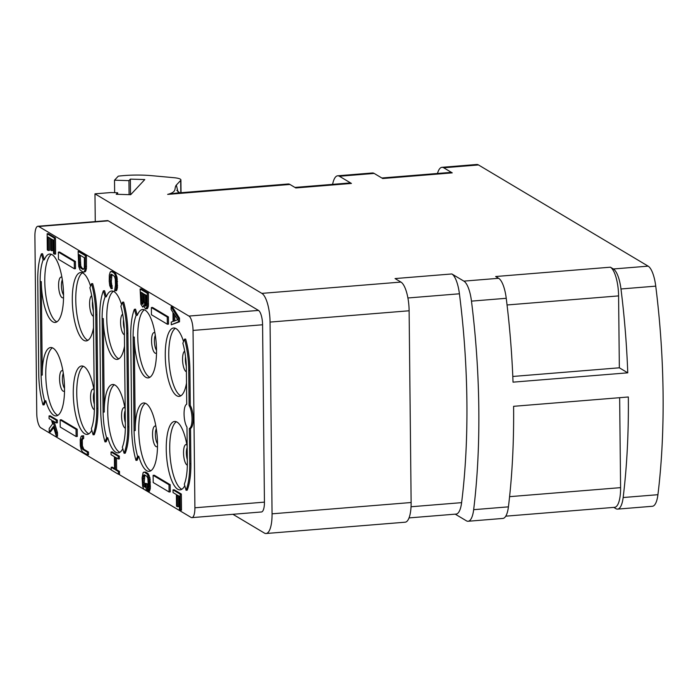 <?xml version="1.0" encoding="UTF-8"?>
<svg xmlns="http://www.w3.org/2000/svg" width="698" height="698" viewBox="0 0 698 698"><rect width="100%" height="100%" fill="white"/><g stroke="black" fill="none" stroke-linecap="round" stroke-linejoin="round"><path stroke-width="1.05" d="M149.887 377.295A34.307 10.81 85.4 0 1 137.759 336.776A34.307 10.81 -94.6 0 1 144.399 309.807M133.117 337.151A34.307 10.81 85.4 0 1 136.127 315.374L137.288 315.278A34.307 10.81 85.4 0 1 142.628 309.502A34.307 10.81 85.4 0 1 156.527 350.335A34.307 10.81 85.4 0 1 148.185 377.888A34.307 10.81 85.4 0 1 134.278 337.055L133.117 337.151L134.095 430.622A34.307 10.81 85.4 0 0 137.602 456.291L135.97 460.375L137.131 460.279L138.762 456.204L137.602 456.291M118.643 474.212L191.051 517.401A12.25 3.865 -94.6 0 0 191.924 517.628L261.453 511.974A12.25 3.865 -94.6 0 0 264.437 502.132L262.579 324.771A12.25 3.865 -94.6 0 0 258.478 310.418L108.286 220.838L38.748 226.492A12.25 3.865 -94.6 0 0 37.884 226.265A12.25 3.865 -94.6 0 0 34.9 236.107L36.758 413.46A12.25 3.865 -94.6 0 0 40.859 427.813L111.209 469.78M38.748 226.492L188.94 316.072L258.478 310.418M262.579 324.771L193.041 330.424A12.25 3.865 -94.6 0 0 188.94 316.072M193.041 330.424L194.899 507.786L264.437 502.132M191.924 517.628A12.25 3.865 -94.6 0 0 194.899 507.786M122.778 448.709A34.307 10.81 85.4 0 1 118.171 452.871A34.307 10.81 85.4 0 1 107.771 437.716L106.14 441.79L104.979 441.886A41.653 13.131 -94.6 0 1 100.721 410.721L99.744 317.25A41.653 13.131 -94.6 0 1 103.4 290.796L105.136 296.886L106.297 296.79A34.307 10.81 85.4 0 1 111.628 291.014A34.307 10.81 85.4 0 1 121.548 304.572M124.087 453.281L125.247 453.194A41.653 13.131 -94.6 0 0 128.903 426.74L127.917 333.269A41.653 13.131 -94.6 0 0 123.659 302.094L122.499 302.19L120.867 306.274A34.307 10.81 85.4 0 1 124.375 331.943L125.352 425.414A34.307 10.81 85.4 0 1 122.342 447.191L124.087 453.281A41.653 13.131 -94.6 0 0 127.743 426.836L126.766 333.365A41.653 13.131 -94.6 0 0 122.499 302.19M103.4 290.796L104.56 290.7L106.297 296.79M134.278 337.055L135.255 430.535A34.307 10.81 85.4 0 1 143.605 402.973A34.307 10.81 85.4 0 1 157.512 443.806A34.307 10.81 85.4 0 1 149.163 471.359A34.307 10.81 85.4 0 1 138.762 456.204M135.97 460.375A41.653 13.131 -94.6 0 1 131.713 429.2L130.735 335.729A41.653 13.131 -94.6 0 1 134.391 309.284L135.552 309.188L137.288 315.278M186.069 490.258L187.23 490.162A41.653 13.131 -94.6 0 0 190.886 463.708L190.519 428.406A12.25 3.865 -94.6 0 0 193.18 418.634A12.25 3.865 -94.6 0 0 190.275 405.547L189.908 370.237A41.653 13.131 -94.6 0 0 185.651 339.071L184.49 339.158L182.859 343.241A34.307 10.81 85.4 0 1 186.366 368.91L186.732 404.212A12.25 3.865 -94.6 0 0 184.071 413.984A12.25 3.865 -94.6 0 0 186.968 427.08L187.343 462.381A34.307 10.81 85.4 0 1 184.333 484.168L186.069 490.258A41.653 13.131 -94.6 0 0 189.725 463.804L189.359 428.502A12.25 3.865 -94.6 0 0 192.02 418.73A12.25 3.865 -94.6 0 0 189.114 405.634L188.748 370.333A41.653 13.131 -94.6 0 0 184.49 339.158M186.514 383.08A34.307 10.81 85.4 0 1 179.177 396.377A34.307 10.81 85.4 0 1 165.269 355.544A34.307 10.81 85.4 0 1 173.619 327.99A34.307 10.81 85.4 0 1 183.539 341.54M184.769 485.686A34.307 10.81 85.4 0 1 180.154 489.848A34.307 10.81 85.4 0 1 166.246 449.015A34.307 10.81 85.4 0 1 174.596 421.461A34.307 10.81 85.4 0 1 187.177 446.633M93.096 434.802L94.247 434.706A41.653 13.131 -94.6 0 0 97.903 408.251L96.926 314.781A41.653 13.131 -94.6 0 0 92.668 283.615L91.508 283.702L89.876 287.785A34.307 10.81 85.4 0 1 93.384 313.454L94.361 406.925A34.307 10.81 85.4 0 1 91.351 428.712L93.096 434.802A41.653 13.131 -94.6 0 0 96.752 408.347L95.766 314.877A41.653 13.131 -94.6 0 0 91.508 283.702M93.532 327.624A34.307 10.81 85.4 0 1 86.194 340.921A34.307 10.81 85.4 0 1 72.295 300.088A34.307 10.81 85.4 0 1 80.636 272.534A34.307 10.81 85.4 0 1 90.557 286.084M91.787 430.23A34.307 10.81 85.4 0 1 87.18 434.392A34.307 10.81 85.4 0 1 73.273 393.559A34.307 10.81 85.4 0 1 81.614 366.005A34.307 10.81 85.4 0 1 94.195 391.177M41.295 281.599L42.281 375.07A34.307 10.81 85.4 0 1 50.622 347.517A34.307 10.81 85.4 0 1 64.53 388.35A34.307 10.81 85.4 0 1 56.18 415.903A34.307 10.81 85.4 0 1 45.789 400.748L44.149 404.823L42.997 404.919L44.628 400.835A34.307 10.81 85.4 0 1 41.121 375.166L40.144 281.695A34.307 10.81 85.4 0 1 43.154 259.918L44.306 259.822A34.307 10.81 85.4 0 1 49.645 254.046A34.307 10.81 85.4 0 1 63.553 294.87A34.307 10.81 85.4 0 1 55.203 322.432A34.307 10.81 85.4 0 1 41.295 281.599L40.144 281.695M42.997 404.919A41.653 13.131 -94.6 0 1 38.739 373.744L37.753 280.273A41.653 13.131 -94.6 0 1 41.409 253.828L42.569 253.732L44.306 259.822M171.289 324.788L179.526 321.769L179.491 318.175L172.258 306.719L171.106 306.815L171.132 309.511L172.973 312.399L173.069 321.385L171.263 322.092L171.289 324.788L178.365 321.865L178.33 318.271L171.106 306.815M145.769 308.9L147.383 308.629L148.412 306.117L148.43 293.177L141.275 288.911L140.115 289.007L140.883 304.197L142.724 307.085L143.919 305.113L144.695 307.809L145.769 308.9L147.252 306.213L147.269 293.265L140.115 289.007M142.724 307.085L143.177 306.902M111.636 274.253L114.481 276.391L115.266 279.095L115.475 285.028L114.629 290.769L116.549 290.682L117.421 287.628L117.011 277.115L114.996 272.787L112.71 271.426L110.197 272.054L109.324 275.099L109.237 281.303L109.734 285.622L111.13 288.684L112.291 288.588L111.314 281.756L111.968 274.445M83.786 272.15L85.549 271.522L86.421 268.468L86.439 255.529L79.284 251.263L78.124 251.359L78.734 266.462L79.982 269.882L83.027 272.15L84.388 271.618L85.261 268.564L85.278 255.625L78.124 251.359M52.594 239.702L52.708 250.599L51.556 250.695L51.434 239.013L53.406 240.191L53.545 253.671L55.622 254.124L55.456 237.939L48.302 233.673L47.141 233.769L47.307 249.945L48.223 250.495L49.384 250.399L49.253 237.704M177.432 506.783L177.309 495.1L179.29 496.278L179.43 509.767L181.497 510.212L181.332 494.036L174.177 489.769L173.017 489.865L173.052 492.561L176.393 494.559L176.515 506.242L178.592 506.696L178.479 495.798M146.161 490.589L147.322 490.493L147.252 483.758L145.175 483.304L145.219 487.352L143.544 485.904L143.046 482.484L143.43 475.565L144.486 474.849L146.763 476.219L147.845 478.2L148.377 485.66L147.531 491.409L148.29 491.409L149.163 488.364L149.075 479.823L147.505 474.422L144.451 472.153L143.099 472.686L142.095 477.894L142.636 486.253L143.875 489.228L146.161 490.589L146.091 483.854L145.175 483.304M145.21 486.558L144.207 482.388L144.87 475.085M148.29 491.409L149.442 491.322L150.323 488.268L149.904 477.746L147.897 473.427L145.612 472.066L143.701 472.153M114.524 468.48L112.343 467.18L111.183 467.276L111.209 469.972L118.363 474.239L118.337 471.543L115.449 469.815L115.31 457.234L118.206 458.952L118.18 456.256L111.026 451.999L111.052 454.695L114.402 456.684L114.533 469.274L111.183 467.276M118.363 474.239L119.524 474.143L119.498 471.447L116.601 469.719L116.479 457.932M118.206 458.952L119.367 458.865L119.332 456.169L112.186 451.903L111.026 451.999M87.363 454.852L88.524 454.756L88.498 452.06L83.777 449.25L82.381 445.734L82.32 440.342L82.608 439.173L83.664 438.466L83.638 435.761L81.125 436.39L80.244 439.443L80.314 445.734L81.265 449.87L82.643 452.034L87.363 454.852L87.337 452.156L82.617 449.338L81.535 447.357L81.16 440.438L81.902 438.641L82.504 438.553L82.477 435.857L81.718 435.857M49.218 432.097L53.397 426.557L56.372 436.363L57.533 436.267L57.489 432.673L56.329 432.769L52.725 420.798L56.233 422.883L57.384 422.787L57.358 420.091L50.204 415.825L49.052 415.921L49.078 418.617L51.512 420.074L52.612 423.852L49.183 428.502L49.218 432.097L50.378 432.01L53.702 427.586M57.489 432.673L54.174 421.662M167.337 324.221L168.497 324.125L168.419 316.936L152.53 307.452L151.37 307.548L151.44 314.737L167.337 324.221L167.258 317.032L151.37 307.548M169.091 491.985L170.251 491.898L170.181 484.7L154.284 475.225L153.124 475.321L153.202 482.51L169.091 491.985L169.021 484.796L153.124 475.321M74.354 268.765L75.515 268.669L75.445 261.48L59.548 251.995L58.388 252.091L58.466 259.281L74.354 268.765L74.285 261.567L58.388 252.091M76.117 436.529L77.277 436.433L77.199 429.244L61.302 419.768L60.15 419.864L60.22 427.054L76.117 436.529L76.038 429.34L60.15 419.864M232.914 514.295L264.368 533.054A24.5 7.722 -94.6 0 0 266.095 533.508A24.5 7.722 -94.6 0 0 272.063 513.824L270.056 322.083A24.5 7.722 -94.6 0 0 261.855 293.378L94.972 193.843L95.26 221.598M108.286 220.838A12.25 3.865 -94.6 0 0 107.413 220.612L37.884 226.265M506.242 298.299A303.848 95.783 85.4 0 1 513.03 382.155L627.764 372.828A303.848 95.783 -94.6 0 0 620.976 288.972A24.5 7.722 -94.6 0 0 613.368 268.974L610.392 267.194L495.659 276.521L498.642 278.301A24.5 7.722 85.4 0 1 506.242 298.299L471.473 301.126A24.5 7.722 -94.6 0 0 463.873 281.128L451.842 273.956L395.051 278.572L400.922 282.071A24.5 7.722 85.4 0 1 409.124 310.776L411.131 502.516A24.5 7.722 85.4 0 1 405.172 522.2L266.095 533.508M613.778 507.394L615.88 508.65A24.5 7.722 -94.6 0 0 617.617 509.104A24.5 7.722 -94.6 0 0 623.157 497.526A303.848 95.783 -94.6 0 0 628.331 396.988L513.597 406.315A303.848 95.783 85.4 0 1 508.423 506.853A24.5 7.722 85.4 0 1 502.883 518.431L468.114 521.258A24.5 7.722 -94.6 0 1 466.377 520.804L455.236 514.156M443.701 167.773A24.5 7.722 -94.6 0 0 441.965 167.319L476.734 164.492A24.5 7.722 85.4 0 1 478.47 164.946L443.701 167.773L452.243 172.868L382.713 178.522L374.163 173.427L339.403 176.254L351.426 183.434A24.5 7.722 85.4 0 0 349.698 182.972L294.922 187.43M339.403 176.254A24.5 7.722 -94.6 0 0 337.666 175.8A24.5 7.722 -94.6 0 0 332.597 184.368M478.47 164.946L648.137 266.147A24.5 7.722 85.4 0 1 655.745 286.145A303.848 95.783 85.4 0 1 657.926 494.699A24.5 7.722 85.4 0 1 652.386 506.277L617.617 509.104M351.426 183.434L295.804 187.954L289.932 184.455L167.651 194.393C177.816 191.784 173.645 188.303 176.35 185.066L180.677 180.424A12.25 2.548 -0.6 0 0 180.904 179.927A12.25 2.548 -0.6 0 0 174.038 177.711L151.902 175.687A36.758 7.643 -0.6 0 0 118.285 176.158L114.516 180.197L128.947 180.642L130.36 179.124L144.783 179.569L130.666 194.707L116.234 194.271L117.648 192.753L110.912 192.543L94.972 193.843M167.651 194.393L176.498 193.076L288.195 183.993A24.5 7.722 85.4 0 1 289.932 184.455M114.647 192.657L114.516 180.197M129.095 194.663L128.947 180.642M130.517 194.707L130.36 179.124M117.665 194.314L117.648 192.753M337.666 175.8L372.435 172.973A24.5 7.722 85.4 0 1 374.163 173.427M441.965 167.319A24.5 7.722 -94.6 0 0 437.471 173.47M381.832 177.999L450.515 172.415A24.5 7.722 85.4 0 1 452.243 172.868M471.473 301.126A303.848 95.783 85.4 0 1 473.663 509.68A24.5 7.722 -94.6 0 1 468.114 521.258M411.043 506.757L461.614 502.647A298.953 94.239 -94.6 0 0 459.424 293.788A24.5 7.722 85.4 0 0 451.842 273.956M461.614 502.647A24.5 7.722 85.4 0 1 456.082 514.086L409.045 517.907M619.65 397.694L620.592 487.64A24.5 7.722 85.4 0 1 614.633 507.324L505.78 516.171M610.392 267.194A24.5 7.722 85.4 0 1 618.585 295.9L619.344 367.802L512.803 376.466M627.764 372.828L619.344 367.802M113.408 291.319A34.307 10.81 -94.6 0 0 106.759 318.288A34.307 10.81 85.4 0 0 118.896 358.816M107.771 437.716L106.611 437.812A34.307 10.81 85.4 0 1 103.103 412.143L102.126 318.672A34.307 10.81 85.4 0 1 105.136 296.886M119.873 452.287A34.307 10.81 85.4 0 1 107.745 411.759A34.307 10.81 -94.6 0 1 114.385 384.799M124.523 346.112A34.307 10.81 85.4 0 1 117.194 359.4A34.307 10.81 85.4 0 1 103.287 318.576L104.264 412.047A34.307 10.81 85.4 0 1 112.614 384.485A34.307 10.81 85.4 0 1 125.195 409.656M106.611 437.812L104.979 441.886M134.391 309.284L136.127 315.374M150.864 470.775A34.307 10.81 85.4 0 1 138.736 430.247A34.307 10.81 -94.6 0 1 145.376 403.278M181.855 489.254A34.307 10.81 85.4 0 1 169.727 448.735A34.307 10.81 -94.6 0 1 176.367 421.767M175.39 328.296A34.307 10.81 -94.6 0 0 168.75 355.265A34.307 10.81 85.4 0 0 180.878 395.783M190.275 405.547L189.114 405.634M190.519 428.406L189.359 428.502M88.882 433.798A34.307 10.81 85.4 0 1 76.745 393.279A34.307 10.81 -94.6 0 1 83.394 366.31M87.904 340.327A34.307 10.81 85.4 0 1 75.768 299.808A34.307 10.81 -94.6 0 1 82.416 272.839M56.904 321.839A34.307 10.81 85.4 0 1 44.777 281.32A34.307 10.81 -94.6 0 1 51.416 254.351M45.789 400.748L44.628 400.835M57.89 415.31A34.307 10.81 85.4 0 1 45.754 374.791A34.307 10.81 -94.6 0 1 52.402 347.822M41.409 253.828L43.154 259.918M179.526 321.769L178.365 321.865M179.491 318.175L178.33 318.271M177.737 319.701L173.671 321.298L173.593 313.21L177.737 319.701M174.832 320.844L174.77 315.051M148.43 293.177L147.269 293.265M148.543 303.962L147.383 304.058M148.412 306.117L147.252 306.213M147.976 307.644L146.816 307.739M147.383 308.629L146.222 308.717M146.388 295.42L146.475 303.962L145.585 306.108L144.346 302.688L144.25 294.146L146.388 295.42M142.549 304.293L141.31 302.225L141.057 292.244L143.343 293.605L143.43 302.147L142.549 304.293M146.222 305.488L145.498 302.592L145.42 294.844M146.065 305.864L145.289 305.933M145.987 305.113L144.826 305.209M145.673 304.031L144.512 304.127M145.498 302.592L144.346 302.688M143.073 303.944L142.087 304.023M143.142 303.761L142.305 300.69L142.226 292.942M142.785 303.211L141.624 303.298M142.471 302.129L141.31 302.225M142.305 300.69L141.144 300.786M111.13 288.684L110.11 277.804L110.982 274.305M112.256 285.892L111.104 285.988M112.71 271.426L110.799 271.513M114.996 272.787L113.835 272.883L111.558 271.522M115.763 273.695L114.603 273.782L113.835 272.883M116.383 274.951L115.222 275.047L114.603 273.782M117.011 277.115L115.851 277.211L115.222 275.047M117.334 279.095L116.173 279.183L115.851 277.211M117.508 281.434L116.348 281.521L116.173 279.183M117.552 285.473L116.392 285.569L116.348 281.521M117.421 287.628L116.261 287.724L116.392 285.569M117.133 289.242L115.973 289.338L116.261 287.724M115.388 290.778L115.973 289.338M111.689 274.838L110.528 274.933M111.401 275.998L110.24 276.094M111.27 277.708L110.11 277.804M111.314 281.756L110.153 281.844M111.479 283.641L110.319 283.737M111.802 285.168L110.642 285.264M86.552 266.313L85.392 266.409M86.439 255.529L85.278 255.625M86.421 268.468L85.261 268.564M86.133 270.091L84.973 270.178M85.549 271.522L84.388 271.618M84.388 257.771L84.345 267.57L84.057 268.739L83.001 269.454L80.715 268.093L79.642 266.104L79.066 254.596L84.388 257.771M83.777 269.123L81.875 267.997L80.802 266.008L80.235 255.294M81.875 267.997L80.715 268.093M81.265 267.186L80.104 267.273M80.802 266.008L79.642 266.104M80.479 264.481L79.319 264.577M80.314 262.596L79.153 262.684M48.223 250.495L48.083 237.015L50.518 238.463L50.64 250.146L51.556 250.695M55.456 237.939L54.296 238.035L47.141 233.769M54.461 254.212L54.296 238.035M181.332 494.036L180.171 494.132L173.017 489.865M180.346 510.308L180.171 494.132M145.612 472.066L144.451 472.153M147.897 473.427L146.737 473.514M148.665 474.326L147.505 474.422M149.276 475.591L148.124 475.687M149.904 477.746L148.753 477.842M150.227 479.727L149.075 479.823M150.41 482.065L149.25 482.161M150.445 486.113L149.293 486.209M150.323 488.268L149.163 488.364M150.035 489.883L148.875 489.979M144.538 474.884L143.875 474.937M144.591 475.469L143.43 475.565M144.303 476.638L143.142 476.734M144.163 478.348L143.011 478.435M144.207 482.388L143.046 482.484M144.381 484.281L143.221 484.368M144.695 485.808L143.544 485.904M145.158 486.532L143.997 486.628M147.252 483.758L146.091 483.854M119.332 456.169L118.18 456.256M116.601 469.719L115.449 469.815M119.498 471.447L118.337 471.543M83.664 438.466L82.504 438.553M83.638 435.761L82.477 435.857M83.062 438.545L81.902 438.641M82.608 439.173L81.457 439.269M82.32 440.342L81.16 440.438M82.19 442.052L81.029 442.139M82.207 443.849L81.047 443.937M82.381 445.734L81.221 445.83M82.696 447.261L81.535 447.357M83.167 448.439L82.006 448.526M83.777 449.25L82.617 449.338M88.498 452.06L87.337 452.156M57.358 420.091L56.198 420.187L49.052 415.921M56.233 422.883L56.198 420.187M56.372 436.363L56.329 432.769M168.419 316.936L167.258 317.032M170.181 484.7L169.021 484.796M75.445 261.48L74.285 261.567M77.199 429.244L76.038 429.34M154.886 332.789A10.391 3.272 -94.6 0 0 151.571 340.912A10.391 3.272 85.4 0 0 156.527 352.926M155.305 335.293A8.577 2.705 -94.6 0 0 154.398 341.078A8.577 2.705 85.4 0 0 156.527 350.387M411.131 502.516L272.063 513.824M648.137 266.147L613.368 268.974M498.642 278.301L463.873 281.128M400.922 282.071L261.855 293.378M176.35 185.066L177.973 191.837M180.677 180.424L180.808 192.727M655.745 286.145L620.976 288.972M508.423 506.853L473.663 509.68M657.926 494.699L623.157 497.526M407.902 297.976L459.424 293.788M409.124 310.776L270.056 322.083M620.592 487.64L509.592 496.662M507.053 304.974L618.585 295.9M103.287 318.576L102.126 318.672M127.917 333.269L126.766 333.365M128.903 426.74L127.743 426.836M104.264 412.047L103.103 412.143M124.41 334.752A10.391 3.272 85.4 0 1 120.579 322.424A10.391 3.272 -94.6 0 1 122.7 314.196M123.546 319.771A8.577 2.705 -94.6 0 0 123.406 322.589A8.577 2.705 85.4 0 0 124.305 329.098M125.326 422.709A8.577 2.705 85.4 0 1 124.384 416.069A8.577 2.705 -94.6 0 1 125.204 410.468M124.872 407.772A10.391 3.272 -94.6 0 0 121.557 415.895A10.391 3.272 85.4 0 0 125.343 428.214M135.255 430.535L134.095 430.622M155.863 426.26A10.391 3.272 -94.6 0 0 152.548 434.383A10.391 3.272 85.4 0 0 157.504 446.406M157.512 443.858A8.577 2.705 85.4 0 1 155.375 434.549A8.577 2.705 -94.6 0 1 156.282 428.764M187.317 459.685A8.577 2.705 85.4 0 1 186.366 453.037A8.577 2.705 -94.6 0 1 187.186 447.444M186.855 444.739A10.391 3.272 -94.6 0 0 183.539 452.871A10.391 3.272 85.4 0 0 187.334 465.182M189.908 370.237L188.748 370.333M190.886 463.708L189.725 463.804M186.392 371.729A10.391 3.272 85.4 0 1 182.562 359.391A10.391 3.272 -94.6 0 1 184.682 351.164M185.537 356.739A8.577 2.705 -94.6 0 0 185.389 359.566A8.577 2.705 85.4 0 0 186.296 366.075M97.903 408.251L96.752 408.347M96.926 314.781L95.766 314.877M93.881 389.283A10.391 3.272 -94.6 0 0 90.566 397.406A10.391 3.272 85.4 0 0 94.352 409.726M94.335 404.221A8.577 2.705 85.4 0 1 93.392 397.581A8.577 2.705 -94.6 0 1 94.204 391.979M93.314 310.619A8.577 2.705 85.4 0 1 92.415 304.11A8.577 2.705 -94.6 0 1 92.555 301.283M91.7 295.708A10.391 3.272 -94.6 0 0 89.588 303.935A10.391 3.272 85.4 0 0 93.41 316.264M63.553 294.931A8.577 2.705 85.4 0 1 61.424 285.622A8.577 2.705 -94.6 0 1 62.323 279.837M61.904 277.324A10.391 3.272 -94.6 0 0 58.588 285.456A10.391 3.272 85.4 0 0 63.544 297.47M42.281 375.07L41.121 375.166M62.881 370.804A10.391 3.272 -94.6 0 0 59.574 378.927A10.391 3.272 85.4 0 0 64.521 390.941M64.53 388.402A8.577 2.705 85.4 0 1 62.401 379.093A8.577 2.705 -94.6 0 1 63.3 373.308M179.988 193.084L176.821 190.345M180.904 179.927L181.035 192.709"/></g></svg>
